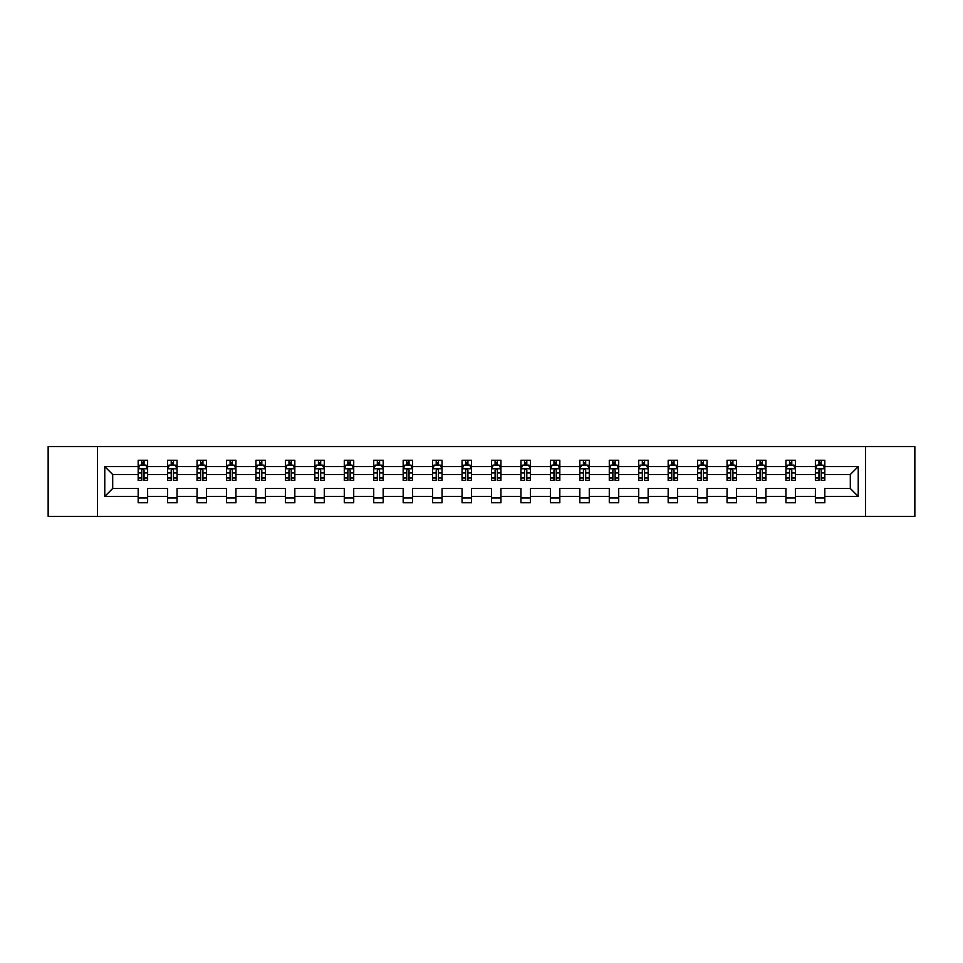 <?xml version="1.0" encoding="UTF-8"?>
<svg xmlns="http://www.w3.org/2000/svg" width="963" height="963" viewBox="0 0 963 963"><rect width="100%" height="100%" fill="white"/><g stroke="black" fill="none" stroke-linecap="round" stroke-linejoin="round"><path stroke-width="1.44" d="M865.496 446.579L48.15 446.579L48.15 516.421L914.85 516.421L914.85 446.579L865.496 446.579L865.496 516.421M824.822 496.414L824.822 488.482L850.305 488.482L858.226 496.414L824.822 496.414L824.822 502.734L815.384 502.734L815.384 496.414L795.378 496.414L795.378 502.734L785.94 502.734L785.94 496.414L765.934 496.414L765.934 502.734L756.497 502.734L756.497 496.414L736.49 496.414L736.49 502.734L727.053 502.734L727.053 496.414L707.047 496.414L707.047 502.734L697.609 502.734L697.609 496.414L677.603 496.414L677.603 502.734L668.166 502.734L668.166 496.414L648.159 496.414L648.159 502.734L638.722 502.734L638.722 496.414L618.715 496.414L618.715 502.734L609.278 502.734L609.278 496.414L589.272 496.414L589.272 502.734L579.834 502.734L579.834 496.414L559.828 496.414L559.828 502.734L550.391 502.734L550.391 496.414L530.384 496.414L530.384 502.734L520.947 502.734L520.947 496.414L500.941 496.414L500.941 502.734L491.503 502.734L491.503 496.414L471.497 496.414L471.497 502.734L462.059 502.734L462.059 496.414L442.053 496.414L442.053 502.734L432.616 502.734L432.616 496.414L412.609 496.414L412.609 502.734L403.172 502.734L403.172 496.414L383.166 496.414L383.166 502.734L373.728 502.734L373.728 496.414L353.722 496.414L353.722 502.734L344.285 502.734L344.285 496.414L324.278 496.414L324.278 502.734L314.841 502.734L314.841 496.414L294.834 496.414L294.834 502.734L285.397 502.734L285.397 496.414L265.391 496.414L265.391 502.734L255.953 502.734L255.953 496.414L235.947 496.414L235.947 502.734L226.51 502.734L226.51 496.414L206.503 496.414L206.503 502.734L197.066 502.734L197.066 496.414L177.06 496.414L177.06 502.734L167.622 502.734L167.622 496.414L147.616 496.414L147.616 502.734L138.178 502.734L138.178 496.414L104.774 496.414L104.774 466.586L138.178 466.586L138.178 460.266L147.616 460.266L147.616 466.586L167.622 466.586L167.622 460.266L177.06 460.266L177.06 466.586L197.066 466.586L197.066 460.266L206.503 460.266L206.503 466.586L226.51 466.586L226.51 460.266L235.947 460.266L235.947 466.586L255.953 466.586L255.953 460.266L265.391 460.266L265.391 466.586L285.397 466.586L285.397 460.266L294.834 460.266L294.834 466.586L314.841 466.586L314.841 460.266L324.278 460.266L324.278 466.586L344.285 466.586L344.285 460.266L353.722 460.266L353.722 466.586L373.728 466.586L373.728 460.266L383.166 460.266L383.166 466.586L403.172 466.586L403.172 460.266L412.609 460.266L412.609 466.586L432.616 466.586L432.616 460.266L442.053 460.266L442.053 466.586L462.059 466.586L462.059 460.266L471.497 460.266L471.497 466.586L491.503 466.586L491.503 460.266L500.941 460.266L500.941 466.586L520.947 466.586L520.947 460.266L530.384 460.266L530.384 466.586L550.391 466.586L550.391 460.266L559.828 460.266L559.828 466.586L579.834 466.586L579.834 460.266L589.272 460.266L589.272 466.586L609.278 466.586L609.278 460.266L618.715 460.266L618.715 466.586L638.722 466.586L638.722 460.266L648.159 460.266L648.159 466.586L668.166 466.586L668.166 460.266L677.603 460.266L677.603 466.586L697.609 466.586L697.609 460.266L707.047 460.266L707.047 466.586L727.053 466.586L727.053 460.266L736.49 460.266L736.49 466.586L756.497 466.586L756.497 460.266L765.934 460.266L765.934 466.586L785.94 466.586L785.94 460.266L795.378 460.266L795.378 466.586L815.384 466.586L815.384 460.266L824.822 460.266L824.822 466.586L858.226 466.586L858.226 496.414M97.504 516.421L97.504 446.579M815.384 466.586L815.384 474.518L795.378 474.518L795.378 466.586M795.378 496.414L795.378 488.482L815.384 488.482L815.384 496.414M785.94 466.586L785.94 474.518L765.934 474.518L765.934 466.586M765.934 496.414L765.934 488.482L785.94 488.482L785.94 496.414M756.497 466.586L756.497 474.518L736.49 474.518L736.49 466.586M736.49 496.414L736.49 488.482L756.497 488.482L756.497 496.414M727.053 466.586L727.053 474.518L707.047 474.518L707.047 466.586M707.047 496.414L707.047 488.482L727.053 488.482L727.053 496.414M697.609 466.586L697.609 474.518L677.603 474.518L677.603 466.586M677.603 496.414L677.603 488.482L697.609 488.482L697.609 496.414M668.166 466.586L668.166 474.518L648.159 474.518L648.159 466.586M648.159 496.414L648.159 488.482L668.166 488.482L668.166 496.414M638.722 466.586L638.722 474.518L618.715 474.518L618.715 466.586M618.715 496.414L618.715 488.482L638.722 488.482L638.722 496.414M609.278 466.586L609.278 474.518L589.272 474.518L589.272 466.586M589.272 496.414L589.272 488.482L609.278 488.482L609.278 496.414M579.834 466.586L579.834 474.518L559.828 474.518L559.828 466.586M559.828 496.414L559.828 488.482L579.834 488.482L579.834 496.414M550.391 466.586L550.391 474.518L530.384 474.518L530.384 466.586M530.384 496.414L530.384 488.482L550.391 488.482L550.391 496.414M520.947 466.586L520.947 474.518L500.941 474.518L500.941 466.586M500.941 496.414L500.941 488.482L520.947 488.482L520.947 496.414M491.503 466.586L491.503 474.518L471.497 474.518L471.497 466.586M471.497 496.414L471.497 488.482L491.503 488.482L491.503 496.414M462.059 466.586L462.059 474.518L442.053 474.518L442.053 466.586M442.053 496.414L442.053 488.482L462.059 488.482L462.059 496.414M432.616 466.586L432.616 474.518L412.609 474.518L412.609 466.586M412.609 496.414L412.609 488.482L432.616 488.482L432.616 496.414M403.172 466.586L403.172 474.518L383.166 474.518L383.166 466.586M383.166 496.414L383.166 488.482L403.172 488.482L403.172 496.414M373.728 466.586L373.728 474.518L353.722 474.518L353.722 466.586M353.722 496.414L353.722 488.482L373.728 488.482L373.728 496.414M344.285 466.586L344.285 474.518L324.278 474.518L324.278 466.586M324.278 496.414L324.278 488.482L344.285 488.482L344.285 496.414M314.841 466.586L314.841 474.518L294.834 474.518L294.834 466.586M294.834 496.414L294.834 488.482L314.841 488.482L314.841 496.414M285.397 466.586L285.397 474.518L265.391 474.518L265.391 466.586M265.391 496.414L265.391 488.482L285.397 488.482L285.397 496.414M255.953 466.586L255.953 474.518L235.947 474.518L235.947 466.586M235.947 496.414L235.947 488.482L255.953 488.482L255.953 496.414M226.51 466.586L226.51 474.518L206.503 474.518L206.503 466.586M206.503 496.414L206.503 488.482L226.51 488.482L226.51 496.414M197.066 466.586L197.066 474.518L177.06 474.518L177.06 466.586M177.06 496.414L177.06 488.482L197.066 488.482L197.066 496.414M167.622 466.586L167.622 474.518L147.616 474.518L147.616 466.586M147.616 496.414L147.616 488.482L167.622 488.482L167.622 496.414M138.178 466.586L138.178 474.518L112.695 474.518L112.695 488.482L138.178 488.482L138.178 496.414M104.774 466.586L112.695 474.518M850.305 488.482L850.305 474.518L824.822 474.518L824.822 466.586M818.971 464.985L821.234 464.985M789.528 464.985L791.791 464.985M760.084 464.985L762.347 464.985M730.64 464.985L732.903 464.985M701.196 464.985L703.459 464.985M671.753 464.985L674.016 464.985M642.309 464.985L644.572 464.985M612.865 464.985L615.128 464.985M583.422 464.985L585.685 464.985M553.978 464.985L556.241 464.985M524.534 464.985L526.797 464.985M495.09 464.985L497.353 464.985M465.647 464.985L467.91 464.985M436.203 464.985L438.466 464.985M406.759 464.985L409.022 464.985M377.315 464.985L379.578 464.985M347.872 464.985L350.135 464.985M318.428 464.985L320.691 464.985M288.984 464.985L291.247 464.985M259.541 464.985L261.804 464.985M230.097 464.985L232.36 464.985M200.653 464.985L202.916 464.985M171.209 464.985L173.472 464.985M141.766 464.985L144.029 464.985M138.178 498.015L147.616 498.015M167.622 498.015L177.06 498.015M197.066 498.015L206.503 498.015M226.51 498.015L235.947 498.015M255.953 498.015L265.391 498.015M285.397 498.015L294.834 498.015M314.841 498.015L324.278 498.015M344.285 498.015L353.722 498.015M373.728 498.015L383.166 498.015M403.172 498.015L412.609 498.015M432.616 498.015L442.053 498.015M462.059 498.015L471.497 498.015M491.503 498.015L500.941 498.015M520.947 498.015L530.384 498.015M550.391 498.015L559.828 498.015M579.834 498.015L589.272 498.015M609.278 498.015L618.715 498.015M638.722 498.015L648.159 498.015M668.166 498.015L677.603 498.015M697.609 498.015L707.047 498.015M727.053 498.015L736.49 498.015M756.497 498.015L765.934 498.015M785.94 498.015L795.378 498.015M815.384 498.015L824.822 498.015M112.695 488.482L104.774 496.414M858.226 466.586L850.305 474.518M144.029 462.721L141.766 462.721M139.948 465.31L138.178 465.31L138.178 460.266L141.766 460.266L138.178 460.266M138.178 477.997L138.178 480.368L141.766 480.368L141.766 477.997L138.178 477.997L138.178 474.518M147.616 474.518L147.616 480.368L144.029 480.368L144.029 470.269C143.282 468.812 142.524 468.812 141.766 470.269L141.766 477.997M145.846 465.31L147.616 465.31L147.616 460.266L144.029 460.266L147.616 460.266M147.616 468.849L145.726 465.081L140.068 465.081L138.178 468.849M141.766 465.081L141.766 460.266M144.029 460.266L144.029 465.081M173.472 462.721L171.209 462.721M169.392 465.31L167.622 465.31L167.622 460.266L171.209 460.266L167.622 460.266M167.622 477.997L167.622 480.368L171.209 480.368L171.209 477.997L167.622 477.997L167.622 474.518M177.06 474.518L177.06 480.368L173.472 480.368L173.472 470.269C172.726 468.812 171.968 468.812 171.209 470.269L171.209 477.997M175.29 465.31L177.06 465.31L177.06 460.266L173.472 460.266L177.06 460.266M177.06 468.849L175.17 465.081L169.512 465.081L167.622 468.849M171.209 465.081L171.209 460.266M173.472 460.266L173.472 465.081M202.916 462.721L200.653 462.721M198.835 465.31L197.066 465.31L197.066 460.266L200.653 460.266L197.066 460.266M197.066 477.997L197.066 480.368L200.653 480.368L200.653 477.997L197.066 477.997L197.066 474.518M206.503 474.518L206.503 480.368L202.916 480.368L202.916 470.269C202.17 468.812 201.411 468.812 200.653 470.269L200.653 477.997M204.734 465.31L206.503 465.31L206.503 460.266L202.916 460.266L206.503 460.266M206.503 468.849L204.613 465.081L198.956 465.081L197.066 468.849M200.653 465.081L200.653 460.266M202.916 460.266L202.916 465.081M232.36 462.721L230.097 462.721M228.279 465.31L226.51 465.31L226.51 460.266L230.097 460.266L226.51 460.266M226.51 477.997L226.51 480.368L230.097 480.368L230.097 477.997L226.51 477.997L226.51 474.518M235.947 474.518L235.947 480.368L232.36 480.368L232.36 470.269C231.614 468.812 230.855 468.812 230.097 470.269L230.097 477.997M234.178 465.31L235.947 465.31L235.947 460.266L232.36 460.266L235.947 460.266M235.947 468.849L234.057 465.081L228.4 465.081L226.51 468.849M230.097 465.081L230.097 460.266M232.36 460.266L232.36 465.081M261.804 462.721L259.541 462.721M257.723 465.31L255.953 465.31L255.953 460.266L259.541 460.266L255.953 460.266M255.953 477.997L255.953 480.368L259.541 480.368L259.541 477.997L255.953 477.997L255.953 474.518M265.391 474.518L265.391 480.368L261.804 480.368L261.804 470.269C261.045 468.812 260.299 468.812 259.541 470.269L259.541 477.997M263.621 465.31L265.391 465.31L265.391 460.266L261.804 460.266L265.391 460.266M265.391 468.849L263.501 465.081L257.843 465.081L255.953 468.849M259.541 465.081L259.541 460.266M261.804 460.266L261.804 465.081M291.247 462.721L288.984 462.721M287.167 465.31L285.397 465.31L285.397 460.266L288.984 460.266L285.397 460.266M285.397 477.997L285.397 480.368L288.984 480.368L288.984 477.997L285.397 477.997L285.397 474.518M294.834 474.518L294.834 480.368L291.247 480.368L291.247 470.269C290.489 468.812 289.743 468.812 288.984 470.269L288.984 477.997M293.065 465.31L294.834 465.31L294.834 460.266L291.247 460.266L294.834 460.266M294.834 468.849L292.945 465.081L287.287 465.081L285.397 468.849M288.984 465.081L288.984 460.266M291.247 460.266L291.247 465.081M320.691 462.721L318.428 462.721M316.61 465.31L314.841 465.31L314.841 460.266L318.428 460.266L314.841 460.266M314.841 477.997L314.841 480.368L318.428 480.368L318.428 477.997L314.841 477.997L314.841 474.518M324.278 474.518L324.278 480.368L320.691 480.368L320.691 470.269C319.933 468.812 319.186 468.812 318.428 470.269L318.428 477.997M322.509 465.31L324.278 465.31L324.278 460.266L320.691 460.266L324.278 460.266M324.278 468.849L322.388 465.081L316.731 465.081L314.841 468.849M318.428 465.081L318.428 460.266M320.691 460.266L320.691 465.081M350.135 462.721L347.872 462.721M346.054 465.31L344.285 465.31L344.285 460.266L347.872 460.266L344.285 460.266M344.285 477.997L344.285 480.368L347.872 480.368L347.872 477.997L344.285 477.997L344.285 474.518M353.722 474.518L353.722 480.368L350.135 480.368L350.135 470.269C349.376 468.812 348.63 468.812 347.872 470.269L347.872 477.997M351.952 465.31L353.722 465.31L353.722 460.266L350.135 460.266L353.722 460.266M353.722 468.849L351.832 465.081L346.174 465.081L344.285 468.849M347.872 465.081L347.872 460.266M350.135 460.266L350.135 465.081M379.578 462.721L377.315 462.721M375.498 465.31L373.728 465.31L373.728 460.266L377.315 460.266L373.728 460.266M373.728 477.997L373.728 480.368L377.315 480.368L377.315 477.997L373.728 477.997L373.728 474.518M383.166 474.518L383.166 480.368L379.578 480.368L379.578 470.269C378.82 468.812 378.074 468.812 377.315 470.269L377.315 477.997M381.396 465.31L383.166 465.31L383.166 460.266L379.578 460.266L383.166 460.266M383.166 468.849L381.276 465.081L375.618 465.081L373.728 468.849M377.315 465.081L377.315 460.266M379.578 460.266L379.578 465.081M409.022 462.721L406.759 462.721M404.942 465.31L403.172 465.31L403.172 460.266L406.759 460.266L403.172 460.266M403.172 477.997L403.172 480.368L406.759 480.368L406.759 477.997L403.172 477.997L403.172 474.518M412.609 474.518L412.609 480.368L409.022 480.368L409.022 470.269C408.264 468.812 407.518 468.812 406.759 470.269L406.759 477.997M410.84 465.31L412.609 465.31L412.609 460.266L409.022 460.266L412.609 460.266M412.609 468.849L410.72 465.081L405.062 465.081L403.172 468.849M406.759 465.081L406.759 460.266M409.022 460.266L409.022 465.081M438.466 462.721L436.203 462.721M434.385 465.31L432.616 465.31L432.616 460.266L436.203 460.266L432.616 460.266M432.616 477.997L432.616 480.368L436.203 480.368L436.203 477.997L432.616 477.997L432.616 474.518M442.053 474.518L442.053 480.368L438.466 480.368L438.466 470.269C437.708 468.812 436.961 468.812 436.203 470.269L436.203 477.997M440.284 465.31L442.053 465.31L442.053 460.266L438.466 460.266L442.053 460.266M442.053 468.849L440.163 465.081L434.506 465.081L432.616 468.849M436.203 465.081L436.203 460.266M438.466 460.266L438.466 465.081M467.91 462.721L465.647 462.721M463.829 465.31L462.059 465.31L462.059 460.266L465.647 460.266L462.059 460.266M462.059 477.997L462.059 480.368L465.647 480.368L465.647 477.997L462.059 477.997L462.059 474.518M471.497 474.518L471.497 480.368L467.91 480.368L467.91 470.269C467.151 468.812 466.405 468.812 465.647 470.269L465.647 477.997M469.727 465.31L471.497 465.31L471.497 460.266L467.91 460.266L471.497 460.266M471.497 468.849L469.607 465.081L463.949 465.081L462.059 468.849M465.647 465.081L465.647 460.266M467.91 460.266L467.91 465.081M497.353 462.721L495.09 462.721M493.273 465.31L491.503 465.31L491.503 460.266L495.09 460.266L491.503 460.266M491.503 477.997L491.503 480.368L495.09 480.368L495.09 477.997L491.503 477.997L491.503 474.518M500.941 474.518L500.941 480.368L497.353 480.368L497.353 470.269C496.595 468.812 495.849 468.812 495.09 470.269L495.09 477.997M499.171 465.31L500.941 465.31L500.941 460.266L497.353 460.266L500.941 460.266M500.941 468.849L499.051 465.081L493.393 465.081L491.503 468.849M495.09 465.081L495.09 460.266M497.353 460.266L497.353 465.081M526.797 462.721L524.534 462.721M522.716 465.31L520.947 465.31L520.947 460.266L524.534 460.266L520.947 460.266M520.947 477.997L520.947 480.368L524.534 480.368L524.534 477.997L520.947 477.997L520.947 474.518M530.384 474.518L530.384 480.368L526.797 480.368L526.797 470.269C526.039 468.812 525.292 468.812 524.534 470.269L524.534 477.997M528.615 465.31L530.384 465.31L530.384 460.266L526.797 460.266L530.384 460.266M530.384 468.849L528.494 465.081L522.837 465.081L520.947 468.849M524.534 465.081L524.534 460.266M526.797 460.266L526.797 465.081M556.241 462.721L553.978 462.721M552.16 465.31L550.391 465.31L550.391 460.266L553.978 460.266L550.391 460.266M550.391 477.997L550.391 480.368L553.978 480.368L553.978 477.997L550.391 477.997L550.391 474.518M559.828 474.518L559.828 480.368L556.241 480.368L556.241 470.269C555.482 468.812 554.736 468.812 553.978 470.269L553.978 477.997M558.059 465.31L559.828 465.31L559.828 460.266L556.241 460.266L559.828 460.266M559.828 468.849L557.938 465.081L552.281 465.081L550.391 468.849M553.978 465.081L553.978 460.266M556.241 460.266L556.241 465.081M585.685 462.721L583.422 462.721M581.604 465.31L579.834 465.31L579.834 460.266L583.422 460.266L579.834 460.266M579.834 477.997L579.834 480.368L583.422 480.368L583.422 477.997L579.834 477.997L579.834 474.518M589.272 474.518L589.272 480.368L585.685 480.368L585.685 470.269C584.926 468.812 584.18 468.812 583.422 470.269L583.422 477.997M587.502 465.31L589.272 465.31L589.272 460.266L585.685 460.266L589.272 460.266M589.272 468.849L587.382 465.081L581.724 465.081L579.834 468.849M583.422 465.081L583.422 460.266M585.685 460.266L585.685 465.081M615.128 462.721L612.865 462.721M611.048 465.31L609.278 465.31L609.278 460.266L612.865 460.266L609.278 460.266M609.278 477.997L609.278 480.368L612.865 480.368L612.865 477.997L609.278 477.997L609.278 474.518M618.715 474.518L618.715 480.368L615.128 480.368L615.128 470.269C614.37 468.812 613.624 468.812 612.865 470.269L612.865 477.997M616.946 465.31L618.715 465.31L618.715 460.266L615.128 460.266L618.715 460.266M618.715 468.849L616.826 465.081L611.168 465.081L609.278 468.849M612.865 465.081L612.865 460.266M615.128 460.266L615.128 465.081M644.572 462.721L642.309 462.721M640.491 465.31L638.722 465.31L638.722 460.266L642.309 460.266L638.722 460.266M638.722 477.997L638.722 480.368L642.309 480.368L642.309 477.997L638.722 477.997L638.722 474.518M648.159 474.518L648.159 480.368L644.572 480.368L644.572 470.269C643.814 468.812 643.067 468.812 642.309 470.269L642.309 477.997M646.39 465.31L648.159 465.31L648.159 460.266L644.572 460.266L648.159 460.266M648.159 468.849L646.269 465.081L640.612 465.081L638.722 468.849M642.309 465.081L642.309 460.266M644.572 460.266L644.572 465.081M674.016 462.721L671.753 462.721M669.935 465.31L668.166 465.31L668.166 460.266L671.753 460.266L668.166 460.266M668.166 477.997L668.166 480.368L671.753 480.368L671.753 477.997L668.166 477.997L668.166 474.518M677.603 474.518L677.603 480.368L674.016 480.368L674.016 470.269C673.257 468.812 672.511 468.812 671.753 470.269L671.753 477.997M675.833 465.31L677.603 465.31L677.603 460.266L674.016 460.266L677.603 460.266M677.603 468.849L675.713 465.081L670.055 465.081L668.166 468.849M671.753 465.081L671.753 460.266M674.016 460.266L674.016 465.081M703.459 462.721L701.196 462.721M699.379 465.31L697.609 465.31L697.609 460.266L701.196 460.266L697.609 460.266M697.609 477.997L697.609 480.368L701.196 480.368L701.196 477.997L697.609 477.997L697.609 474.518M707.047 474.518L707.047 480.368L703.459 480.368L703.459 470.269C702.701 468.812 701.955 468.812 701.196 470.269L701.196 477.997M705.277 465.31L707.047 465.31L707.047 460.266L703.459 460.266L707.047 460.266M707.047 468.849L705.157 465.081L699.499 465.081L697.609 468.849M701.196 465.081L701.196 460.266M703.459 460.266L703.459 465.081M732.903 462.721L730.64 462.721M728.822 465.31L727.053 465.31L727.053 460.266L730.64 460.266L727.053 460.266M727.053 477.997L727.053 480.368L730.64 480.368L730.64 477.997L727.053 477.997L727.053 474.518M736.49 474.518L736.49 480.368L732.903 480.368L732.903 470.269C732.145 468.812 731.399 468.812 730.64 470.269L730.64 477.997M734.721 465.31L736.49 465.31L736.49 460.266L732.903 460.266L736.49 460.266M736.49 468.849L734.6 465.081L728.943 465.081L727.053 468.849M730.64 465.081L730.64 460.266M732.903 460.266L732.903 465.081M762.347 462.721L760.084 462.721M758.266 465.31L756.497 465.31L756.497 460.266L760.084 460.266L756.497 460.266M756.497 477.997L756.497 480.368L760.084 480.368L760.084 477.997L756.497 477.997L756.497 474.518M765.934 474.518L765.934 480.368L762.347 480.368L762.347 470.269C761.589 468.812 760.842 468.812 760.084 470.269L760.084 477.997M764.165 465.31L765.934 465.31L765.934 460.266L762.347 460.266L765.934 460.266M765.934 468.849L764.044 465.081L758.387 465.081L756.497 468.849M760.084 465.081L760.084 460.266M762.347 460.266L762.347 465.081M791.791 462.721L789.528 462.721M787.71 465.31L785.94 465.31L785.94 460.266L789.528 460.266L785.94 460.266M785.94 477.997L785.94 480.368L789.528 480.368L789.528 477.997L785.94 477.997L785.94 474.518M795.378 474.518L795.378 480.368L791.791 480.368L791.791 470.269C791.032 468.812 790.286 468.812 789.528 470.269L789.528 477.997M793.608 465.31L795.378 465.31L795.378 460.266L791.791 460.266L795.378 460.266M795.378 468.849L793.488 465.081L787.83 465.081L785.94 468.849M789.528 465.081L789.528 460.266M791.791 460.266L791.791 465.081M821.234 462.721L818.971 462.721M817.154 465.31L815.384 465.31L815.384 460.266L818.971 460.266L815.384 460.266M815.384 477.997L815.384 480.368L818.971 480.368L818.971 477.997L815.384 477.997L815.384 474.518M824.822 474.518L824.822 480.368L821.234 480.368L821.234 470.269C820.476 468.812 819.73 468.812 818.971 470.269L818.971 477.997M823.052 465.31L824.822 465.31L824.822 460.266L821.234 460.266L824.822 460.266M824.822 468.849L822.932 465.081L817.274 465.081L815.384 468.849M818.971 465.081L818.971 460.266M821.234 460.266L821.234 465.081M147.568 468.764L138.227 468.764M147.616 477.997L144.029 477.997M141.766 472.941L138.178 472.941M147.616 472.941L144.029 472.941M144.029 463.925L141.766 463.925M177.011 468.764L167.67 468.764M177.06 477.997L173.472 477.997M171.209 472.941L167.622 472.941M177.06 472.941L173.472 472.941M173.472 463.925L171.209 463.925M206.455 468.764L197.114 468.764M206.503 477.997L202.916 477.997M200.653 472.941L197.066 472.941M206.503 472.941L202.916 472.941M202.916 463.925L200.653 463.925M235.899 468.764L226.558 468.764M235.947 477.997L232.36 477.997M230.097 472.941L226.51 472.941M235.947 472.941L232.36 472.941M232.36 463.925L230.097 463.925M265.343 468.764L256.002 468.764M265.391 477.997L261.804 477.997M259.541 472.941L255.953 472.941M265.391 472.941L261.804 472.941M261.804 463.925L259.541 463.925M294.786 468.764L285.445 468.764M294.834 477.997L291.247 477.997M288.984 472.941L285.397 472.941M294.834 472.941L291.247 472.941M291.247 463.925L288.984 463.925M324.23 468.764L314.889 468.764M324.278 477.997L320.691 477.997M318.428 472.941L314.841 472.941M324.278 472.941L320.691 472.941M320.691 463.925L318.428 463.925M353.674 468.764L344.333 468.764M353.722 477.997L350.135 477.997M347.872 472.941L344.285 472.941M353.722 472.941L350.135 472.941M350.135 463.925L347.872 463.925M383.118 468.764L373.776 468.764M383.166 477.997L379.578 477.997M377.315 472.941L373.728 472.941M383.166 472.941L379.578 472.941M379.578 463.925L377.315 463.925M412.561 468.764L403.22 468.764M412.609 477.997L409.022 477.997M406.759 472.941L403.172 472.941M412.609 472.941L409.022 472.941M409.022 463.925L406.759 463.925M442.005 468.764L432.664 468.764M442.053 477.997L438.466 477.997M436.203 472.941L432.616 472.941M442.053 472.941L438.466 472.941M438.466 463.925L436.203 463.925M471.449 468.764L462.108 468.764M471.497 477.997L467.91 477.997M465.647 472.941L462.059 472.941M471.497 472.941L467.91 472.941M467.91 463.925L465.647 463.925M500.892 468.764L491.551 468.764M500.941 477.997L497.353 477.997M495.09 472.941L491.503 472.941M500.941 472.941L497.353 472.941M497.353 463.925L495.09 463.925M530.336 468.764L520.995 468.764M530.384 477.997L526.797 477.997M524.534 472.941L520.947 472.941M530.384 472.941L526.797 472.941M526.797 463.925L524.534 463.925M559.78 468.764L550.439 468.764M559.828 477.997L556.241 477.997M553.978 472.941L550.391 472.941M559.828 472.941L556.241 472.941M556.241 463.925L553.978 463.925M589.224 468.764L579.882 468.764M589.272 477.997L585.685 477.997M583.422 472.941L579.834 472.941M589.272 472.941L585.685 472.941M585.685 463.925L583.422 463.925M618.667 468.764L609.326 468.764M618.715 477.997L615.128 477.997M612.865 472.941L609.278 472.941M618.715 472.941L615.128 472.941M615.128 463.925L612.865 463.925M648.111 468.764L638.77 468.764M648.159 477.997L644.572 477.997M642.309 472.941L638.722 472.941M648.159 472.941L644.572 472.941M644.572 463.925L642.309 463.925M677.555 468.764L668.214 468.764M677.603 477.997L674.016 477.997M671.753 472.941L668.166 472.941M677.603 472.941L674.016 472.941M674.016 463.925L671.753 463.925M706.998 468.764L697.657 468.764M707.047 477.997L703.459 477.997M701.196 472.941L697.609 472.941M707.047 472.941L703.459 472.941M703.459 463.925L701.196 463.925M736.442 468.764L727.101 468.764M736.49 477.997L732.903 477.997M730.64 472.941L727.053 472.941M736.49 472.941L732.903 472.941M732.903 463.925L730.64 463.925M765.886 468.764L756.545 468.764M765.934 477.997L762.347 477.997M760.084 472.941L756.497 472.941M765.934 472.941L762.347 472.941M762.347 463.925L760.084 463.925M795.33 468.764L785.989 468.764M795.378 477.997L791.791 477.997M789.528 472.941L785.94 472.941M795.378 472.941L791.791 472.941M791.791 463.925L789.528 463.925M824.773 468.764L815.432 468.764M824.822 477.997L821.234 477.997M818.971 472.941L815.384 472.941M824.822 472.941L821.234 472.941M821.234 463.925L818.971 463.925"/></g></svg>
